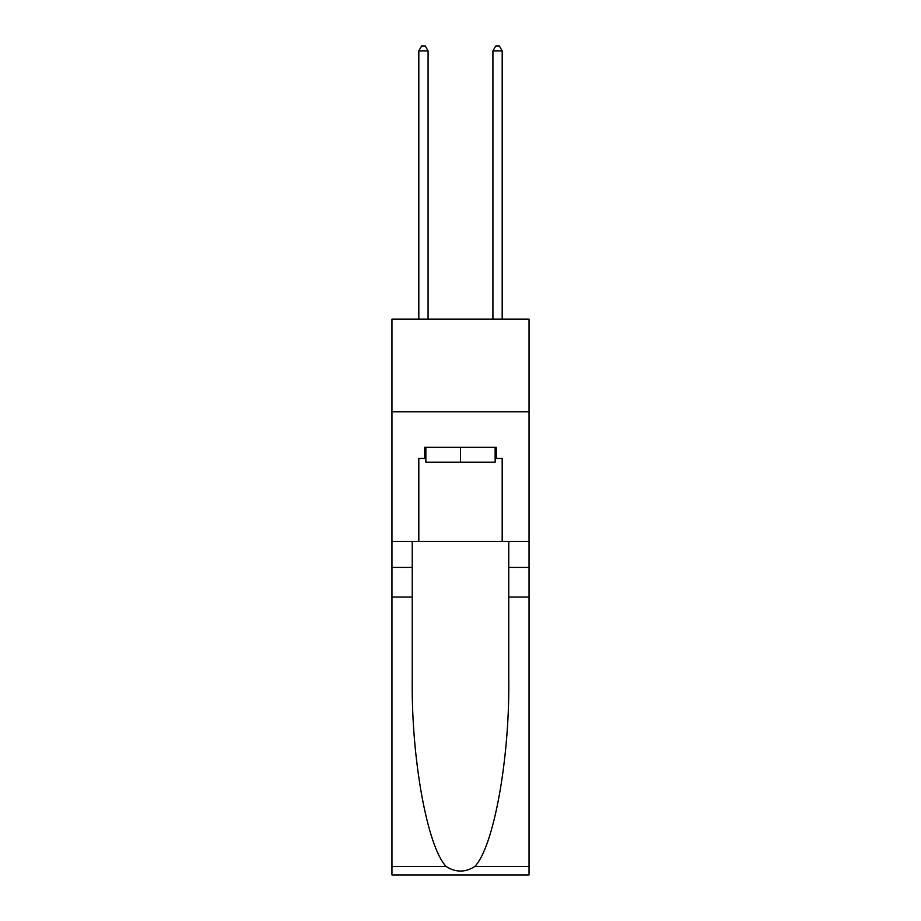 <?xml version="1.0" encoding="UTF-8"?>
<svg xmlns="http://www.w3.org/2000/svg" width="921" height="921" viewBox="0 0 921 921"><rect width="100%" height="100%" fill="white"/><g stroke="black" fill="none" stroke-linecap="round" stroke-linejoin="round"><path stroke-width="1.38" d="M529.045 411.779L529.045 319.138L391.955 319.138L391.955 411.779L529.045 411.779L529.045 541.467L502.187 541.467L502.187 458.462L496.258 458.462L496.258 447.341L424.742 447.341L424.742 458.462L425.859 458.462M495.141 447.341L495.141 462.169L425.859 462.169L425.859 447.341M460.5 447.341L460.5 462.169M474.833 866.5L529.045 866.5L529.045 874.95L391.955 874.95L391.955 597.05L412.24 597.05L412.24 679.663C411.25 758.639 427.275 846.86 446.167 866.5C455.711 872.59 465.266 872.59 474.833 866.5C493.725 846.86 509.75 758.639 508.76 679.663L508.76 541.467M508.76 597.05L529.045 597.05L529.045 541.467M391.955 597.05L391.955 411.779M412.24 541.467L412.24 597.05M529.045 866.5L529.045 597.05M391.955 541.467L418.813 541.467L418.813 458.462L424.742 458.462M418.813 541.467L502.187 541.467M495.141 458.462L496.258 458.462M428.081 319.138L428.081 50.862L418.813 50.862L418.813 319.138M418.813 50.862L421.588 46.05L425.295 46.05L428.081 50.862M502.187 319.138L502.187 50.862L492.919 50.862L492.919 319.138M492.919 50.862L495.705 46.05L499.412 46.05L502.187 50.862M508.76 567.405L529.045 567.405M412.24 567.405L391.955 567.405M391.955 866.5L446.167 866.5"/></g></svg>
